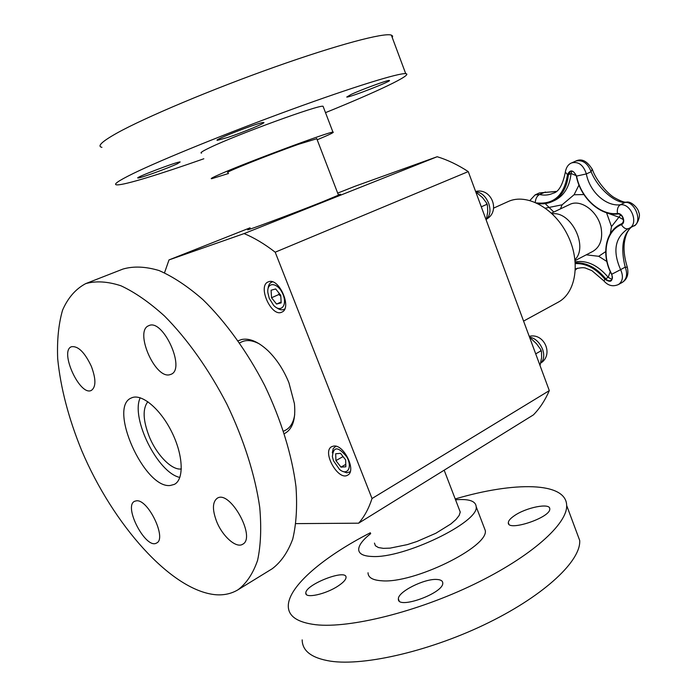 <?xml version="1.0" encoding="UTF-8"?>
<svg xmlns="http://www.w3.org/2000/svg" width="697" height="697" viewBox="0 0 697 697"><rect width="100%" height="100%" fill="white"/><g stroke="black" fill="none" stroke-linecap="round" stroke-linejoin="round"><path stroke-width="1.05" d="M575.008 259.624C588.608 246.468 570.904 210.912 552.216 213.831M606.817 261.462L598.697 256.304L586.255 254.823M620.731 214.911L611.496 226.595L610.311 233.695M606.172 212.629L619.163 217.29L623.423 219.651M545.437 208.159L562.113 204.805L574.067 194.759L578.98 185.036M610.267 271.638L608.193 277.293L611.888 279.384M553.827 212.036L545.193 203.62M571.854 171.296L571.07 173.492L576.201 175.609M565.267 172.49C562.645 185.132 558.593 192.05 553.113 193.252C548.887 195.16 544.34 195.578 539.478 194.507L535.113 194.89L539.426 192.921L556.067 191.501M627.152 202.121L625.026 202.47L620.321 204.796C605.885 206.617 589.601 191.614 586.343 173.928C583.441 165.023 578.562 161.338 571.697 162.88L575.861 161.033C582.675 159.622 587.754 163.194 591.108 171.741C597.468 187.519 614.144 202.827 625.026 202.47C634.88 200.902 642.948 222.151 633.869 225.863L629.252 228.259C639.114 223.955 631.168 203.01 620.321 204.796C617.864 206.399 616.906 209.309 617.446 213.526L617.986 213.988M577.308 268.223L575.408 269.8M627.344 267.326L625.209 267.134C627.736 273.947 626.803 279.009 622.404 282.329L622.273 282.398M631.316 227.187C622.595 235.116 620.565 248.428 625.209 267.134L620.618 269.643C612.576 251.46 614.85 237.947 627.439 229.113L628.354 228.668M535.27 202.348C535.618 198.54 537.021 195.927 539.478 194.507L545.429 192.032M592.241 169.101L591.108 171.741L586.343 173.928L576.48 176.097M164.518 272.788L169.005 259.92L244.089 233.591C254.222 237.764 264.59 243.967 275.193 252.192L372.024 498.529C368.774 508.54 364.313 516.756 358.633 523.186L533.388 414.907C539.835 408.329 545.141 400.235 549.306 390.616L468.253 171.593C457.833 164.814 447.474 159.857 437.176 156.729L355.008 186.265L337.688 193.121M85.696 283.618L123.029 269.033C133.589 266.01 145.603 266.507 159.055 270.541C173.135 276.692 187.746 286.38 202.897 299.605C225.593 321.744 247.217 351.68 264.703 385.502C281.152 419.847 291.991 455.15 295.972 486.602C297.392 506.658 296.303 524.161 292.723 539.103C287.826 552.268 280.987 562.148 272.213 568.752L238.069 589.74C231.43 593.739 223.903 595.404 215.486 594.715C171.044 590.472 113.019 524.562 81.767 450.724C68.602 418.514 60.578 387.846 57.685 358.702C56.936 340.328 58.557 324.149 62.547 310.191C67.931 297.846 75.642 288.994 85.696 283.618C95.951 280.743 107.704 281.457 120.947 285.779C134.861 292.261 149.385 302.341 164.509 316.029C187.232 338.89 209.083 369.654 226.952 404.295C243.811 439.432 255.18 475.415 259.728 507.329C261.523 527.646 260.809 545.307 257.594 560.318C253.055 573.492 246.546 583.302 238.069 589.74M216.628 521.487C212.193 509.699 212.402 501.945 217.246 498.233C229.94 489.503 256.574 537.727 242.617 544.279C236.205 548.548 222.465 536.315 216.628 521.487M169.693 374.742C154.839 378.959 134.155 330.753 148.74 325.708C162.793 318.076 186.099 369.001 171.026 374.306L169.693 374.742M91.333 366.291C96.064 379.002 96.081 387.035 91.377 390.398C79.972 396.671 59.062 350.948 71.451 346.74C78.047 345.756 84.677 352.273 91.333 366.291M136.481 500.803C148.208 499.096 167.106 538.729 156.616 542.998C146.048 549.994 123.02 506.275 134.608 501.291L136.481 500.803M170.277 485.487C144.357 488.911 107.73 406.987 131.367 397.961C141.256 393.012 160.153 408.494 171.671 431.809C183.328 455.054 184.287 479.466 174.372 484.371L170.277 485.487M179.852 477.436C157.749 472.888 130.505 418.148 140.202 397.769M370.717 533.606C362.998 539.687 358.99 544.888 358.685 549.21C358.641 553.697 363.067 556.11 371.954 556.476C403.598 558.767 479.414 522.044 476.173 506.684C475.737 500.986 468.854 498.686 455.542 499.801M459.21 509.359L460.247 512.051L459.157 515.458L455.995 519.483L450.889 523.944L435.834 533.257L416.954 541.482L407.292 544.618L390.059 548.138L383.367 548.356L378.419 547.546L375.413 545.76L374.463 543.102M368.025 572.768C368.094 577.508 372.607 580.174 381.564 580.767C413.46 583.929 488.902 546.823 485.278 530.495L483.788 526.592M370.377 532.752C324.122 556.424 288.584 586.055 288.297 605.754C288.114 616.122 297.262 622.447 315.75 624.721C349.711 628.563 417.154 611.879 474.221 584.217C531.393 556.581 567.532 523.856 566.661 505.456C566.252 481.732 514.125 481.531 455.211 498.947M338.245 585.907C325.882 594.271 304.972 598.819 305.826 593.077C305.138 584.548 346.94 568.351 346.034 577.491C345.878 579.738 343.281 582.544 338.245 585.907M514.098 515.893C525.773 507.486 550.342 502.554 549.759 508.888C551.022 517.523 507.224 532.072 508.322 522.706C508.401 520.781 510.317 518.516 514.098 515.893M436.941 579.468C440.722 579.686 442.665 580.845 442.761 582.953C444.033 593.156 397.09 610.041 398.388 598.95C397.638 591.884 424.508 578.397 436.941 579.468M302.167 639.872C302.324 651.05 311.768 658.142 330.491 661.165C364.871 666.367 432.332 650.493 488.972 622.465C545.725 594.471 581.141 560.31 579.695 540.436L576.088 530.748M317.196 139.783C329.489 134.652 334.752 132.108 332.957 132.142C330.012 131.437 247.914 161.931 220.653 173.928C212.89 177.308 209.919 178.894 211.731 178.693L228.581 173.475M228.163 172.429C221.176 173.858 268.728 154.804 298.595 144.27L316.795 138.738M323.33 106.972L323.068 106.275C319.67 104.411 237.137 134.443 210.198 147.476C202.513 151.127 199.638 153 201.581 153.113M325.499 112.644C376.737 91.865 413.896 74.361 405.706 73.647C399.172 72.802 353.64 86.785 291.137 109.612C228.721 132.386 161.608 159.648 133.258 173.492C117.906 181.028 112.548 184.827 117.192 184.879C124.955 185.01 160.476 174.058 203.829 158.768M228.024 137.353L217.464 140.297C211.627 140.628 260.504 121.775 263.623 122.498C267.16 122.384 243.636 132.177 228.024 137.353M351.183 94.409C361.839 89.451 387.907 79.911 389.248 80.469C393.517 80.443 349.371 97.667 346.74 97.057L351.183 94.409M177.508 163.699C168.622 167.986 140.088 178.327 138.076 177.97C133.022 178.345 177.561 161.382 180.166 161.939L177.508 163.699M392.289 37.664L392.638 36.078L391.339 35.103C384.108 32.454 337.705 44.66 274.714 67.025C211.801 89.329 144.732 117.601 116.922 133.101C101.867 141.561 96.874 146.309 101.928 147.346M372.024 498.529L549.306 390.616M169.005 259.92L250.031 227.832M244.089 233.591L437.176 156.729M275.193 252.192L468.253 171.593M250.267 228.433L248.01 229.505C242.042 232.537 291.973 213.996 322.432 201.842L340.598 194.263L338.306 194.724M358.633 523.186L295.955 523.621M333.732 446.054C343.9 444.277 356.716 470.902 347.716 475.101C338.298 481.4 321.552 451.517 331.737 446.646L333.732 446.054M268.815 281.684C279.279 277.781 292.331 308.318 281.849 312.117C271.534 317.675 257.167 285.936 268.197 281.91L268.815 281.684M284.367 433.639C292.592 429.352 295.937 419.341 294.413 403.607L288.933 382.784C283.749 370.037 276.831 359.399 268.179 350.887C258.395 341.748 249.561 337.949 241.667 339.491L238.156 340.789M294.709 414.593C293.533 422.286 290.544 427.444 285.753 430.066L283.583 431.225M239.611 342.872L241.842 341.835C246.825 339.596 252.741 340.328 259.589 344.022M181.333 468.959C171.863 470.562 156.642 454.958 149.21 436.505C142.937 420.256 142.484 408.651 147.86 401.699M523.578 321.09L558.158 302.219C576.097 292.836 580.976 261.636 567.471 234.802C554.211 207.863 526.374 192.938 508.069 201.59L493.615 208.124M342.741 471.399L346.914 472.827L350.208 471.721M335.884 446.228L333.253 448.502L332.321 452.832M333.514 460.804L339.465 469.36C347.359 476.33 352.787 467.321 346.749 456.849C338.123 446.307 333.332 446.263 332.373 456.709L333.514 460.804M340.545 453.355L335.693 453.747L335.919 460.621L340.972 467.129L345.851 466.807L345.651 459.907L340.545 453.355M340.972 467.129L345.782 464.359M335.919 460.621L342.811 456.701L343.795 457.528M529.859 338.062L530.765 338.28L529.79 337.888M530.765 338.28L536.507 343.752L540.785 349.58L540.593 351.053L541.491 351.497L541.621 357.587L540.018 365.516M535.705 353.867L540.593 351.053M276.831 307.847C279.471 309.773 281.823 310.296 283.906 309.433L284.768 308.91M272.571 281.876L271.603 282.172C269.565 283.139 268.397 285.239 268.084 288.48M269.26 298.36L273.546 305.26C281.039 313.511 287.931 305.016 282.651 293.629C277.615 282.128 266.62 281.579 267.848 292.644L269.26 298.36M275.69 288.959L271.089 290.222L271.542 297.758L276.561 304.066L281.179 302.873L280.752 295.301L275.69 288.959M276.561 304.066L281.126 302.01M271.542 297.758L278.844 294.509L280.804 296.242M279.044 293.158L278.844 294.509M475.72 191.788L475.737 191.814C481.357 192.355 485.661 196.179 488.684 203.289C490.793 209.701 490.261 214.763 487.116 218.457M475.781 191.928L482.481 197.556L486.715 203.184L486.454 204.517L487.438 205.162L487.743 211.81L486.245 220.217M481.287 206.826L486.454 204.517M598.697 256.304L605.676 251.634M569.51 204.578C580.767 198.453 598.645 211.818 601.25 228.721C602.766 239.559 599.96 247.121 592.842 251.39L575.121 260.617M611.496 226.595L606.686 213.143M583.894 194.559L574.067 194.759M562.113 204.805L560.449 208.891M571.07 173.492C569.554 186.726 564.126 195.683 554.795 200.353L552.163 201.581C561.486 196.911 566.905 187.946 568.412 174.694L571.07 173.492M575.234 261.854C586.891 260.025 597.878 265.174 608.193 277.293L604.926 279.236C610.799 283.087 613.09 281.414 611.809 274.235C601.293 255.119 605.571 231.047 621.41 224.643L621.497 223.833L620.138 224.478C604.935 231.848 601.284 255.538 611.591 274.33L620.618 269.643C623.571 276.352 622.865 281.3 618.492 284.515C612.968 286.911 608.132 285.744 603.968 281.004L604.926 279.236C595.883 268.432 586.029 263.222 575.356 263.597M537.727 203.48C542.867 204.265 547.685 203.637 552.163 201.581C547.72 203.62 542.946 204.273 537.857 203.541M627.439 229.113L628.555 228.59C625.923 229.391 623.536 228.076 621.41 224.643C626.281 222.892 622.665 212.716 617.446 213.526C600.073 215.591 580.584 197.495 576.619 176.245C573.195 169.737 570.163 169.214 567.506 174.659L568.412 174.694L570.39 171.514C572.281 170.155 574.267 171.715 576.349 176.193C580.383 197.748 600.108 216.087 617.873 214.014C618.518 213.552 619.816 214.197 621.811 215.931C623.963 219.529 623.92 222.134 621.672 223.754L621.837 223.667M611.739 274.252L611.591 274.33C612.907 277.345 612.663 279.375 610.851 280.438C609.073 281.205 607.34 280.621 605.641 278.687C596.344 267.604 586.229 262.307 575.313 262.813M571.697 162.88C568.386 164.17 566.252 167.219 565.311 172.037L567.506 174.659C564.187 195.308 553.871 204.726 536.551 202.914M628.555 228.59L629.252 228.259L628.555 228.59M529.502 337.095C535.252 338.228 539.609 342.279 542.571 349.241C544.496 355.034 544.017 359.521 541.133 362.693M569.536 204.57L551.493 213.143M620.138 224.478L622.133 223.458M575.443 268.876C580.81 267.5 584.426 267.352 586.29 268.406L591.91 270.654L603.863 280.865M535.113 194.89L529.938 200.457M577.438 268.188L575.4 269.983M631.499 227.091C628.25 229.662 626.019 233.992 624.817 240.073C623.249 247.592 624.068 256.618 627.283 267.151C628.886 274.06 627.256 279.114 622.404 282.329L618.492 284.515M575.861 161.033C581.673 158.202 587.188 161.033 592.398 169.519C596.127 180.723 608.176 194.202 614.266 197.591C620.496 201.076 624.573 202.583 626.49 202.121C631.038 200.858 638.469 208.42 638.766 212.376C641.275 216.575 636.082 226.412 633.861 225.872M539.443 192.921L556.18 191.422M485.278 530.495L476.173 506.684M579.695 540.436L566.661 505.456M399.12 600.805L398.388 598.95M508.836 524.066L508.322 522.706M306.41 594.515L305.826 593.077M323.068 106.275L332.957 132.142M391.339 35.103L405.706 73.647M316.673 138.442L338.507 195.247M460.247 512.051L444.163 470.187M335.762 446.193L335.1 446.568M350.164 471.843L349.511 472.226M541.107 362.849C553.862 354.425 544.043 332.582 529.223 336.346M541.491 351.497L540.785 349.58M272.405 281.823L271.603 282.172M284.698 309.067L283.906 309.433M486.985 218.867C500.716 210.686 491.08 187.415 475.615 191.492M476.417 192.058L475.746 191.797M487.438 205.162L486.715 203.184"/></g></svg>
